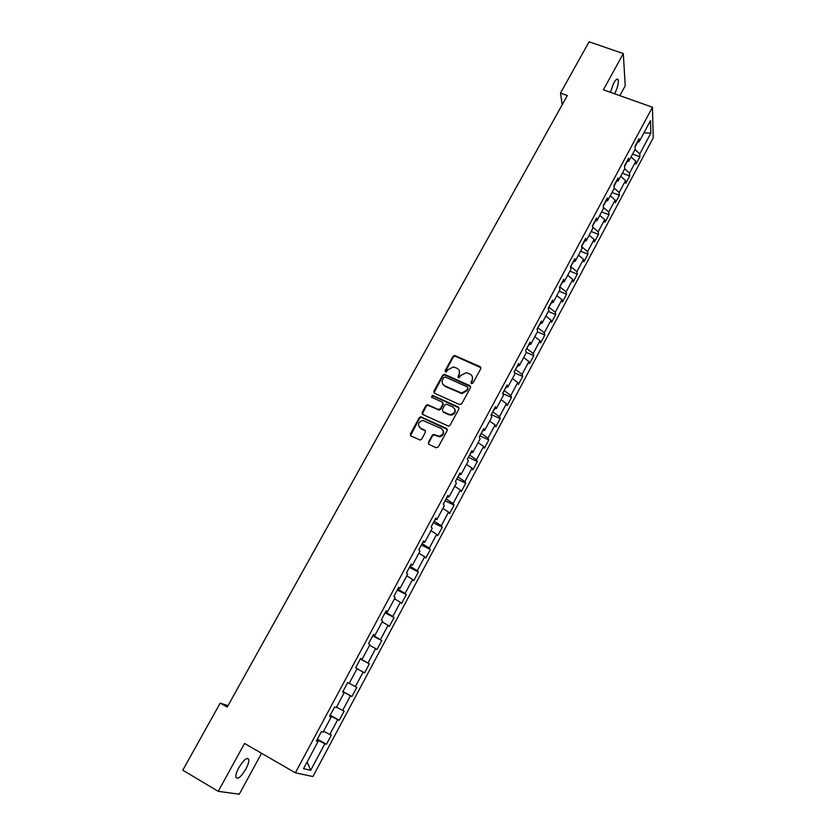 <?xml version="1.0" encoding="UTF-8"?>
<svg xmlns="http://www.w3.org/2000/svg" width="836" height="836" viewBox="0 0 836 836"><rect width="100%" height="100%" fill="white"/><g stroke="black" fill="none" stroke-linecap="round" stroke-linejoin="round"><path stroke-width="1.25" d="M471.462 383.609L472.957 383.087L480.805 368.624L480.146 366.649L454.711 355.509L453.007 356.355L445.139 370.672L445.933 372.145L448.096 369.679L453.394 366.931L456.968 368.248C459.518 369.7 460.208 371.811 459.048 374.559L458.023 376.419L458.839 377.903L460.991 375.427L466.248 372.657L469.905 373.995C472.476 375.458 473.176 377.569 472.016 380.338L470.992 382.209L471.462 383.609M245.857 769.057C248.104 764.794 249.076 761.596 248.773 759.443C247.069 756.967 243.757 759.715 238.835 767.667C236.567 771.952 235.585 775.16 235.898 777.302C237.654 779.758 240.977 776.999 245.857 769.057M614.648 93.81C617.501 87.968 618.692 83.307 618.201 79.848C617.428 78.197 615.954 79.232 613.781 82.973L610.364 92.284M428.377 442.369L429.014 444.418L436.099 447.73L438.263 446.988L447.208 430.519L446.56 428.481L420.759 416.756L419.317 417.634L410.351 433.947L410.978 435.974L420.247 440.081L421.605 439.203L425.451 432.181L424.813 430.153L420.602 428.199C417.268 424.792 417.979 422.211 422.755 420.424L441.189 428.44C444.553 431.742 443.906 434.344 439.266 436.246L433.591 434.448L432.212 435.337L428.377 442.369L428.565 444.083M619.852 95.659L625.234 85.784L623.301 53.577L603.404 89.807L652.456 107.238L295.369 772.809L244.54 743.444L218.238 791.337L182.77 770.196L220.202 703.097L227.225 707.099L567.31 95.523L560.496 93.068L562.2 104.719M623.301 53.577L589.098 41.8L560.496 93.068M459.549 404.561L461.702 403.819L470.49 387.632L469.832 385.636L444.794 374.434L442.662 375.176L433.853 391.196L434.49 393.192L459.549 404.561M458.901 408.982L450.029 425.315L448.629 426.193L422.786 414.489L422.159 412.482L425.963 405.554L427.457 404.676L438.231 409.441L440.373 408.71L442.892 404.101L442.254 402.095L431.71 397.299L432.337 395.292L458.243 406.965L458.901 408.982M652.456 107.238L653.23 137.888L312.915 776.55L295.369 772.809M317.377 739.149L326.448 744.27L331.39 735.011L329.812 734.468L337.723 719.66L339.259 720.266L344.15 711.091L342.645 710.443L350.483 695.761L351.946 696.482L356.805 687.38L355.352 686.628L363.127 672.071L364.527 672.896L369.334 663.888L367.955 663.021L375.657 648.6L376.994 649.53L381.759 640.595L380.443 639.634L388.071 625.338L389.357 626.373L394.08 617.511L392.826 616.445L400.381 602.286L401.604 603.414L406.286 594.636L405.094 593.476L412.587 579.432L413.747 580.654L418.387 571.96L417.248 570.695L424.678 556.776L425.785 558.103L430.383 549.482L429.307 548.123L436.674 534.329L437.709 535.74L442.275 527.192L441.251 525.74L448.556 512.071L449.538 513.576L454.063 505.101L453.102 503.554L460.333 490L461.263 491.599L465.746 483.198L464.837 481.567L472.016 468.129L472.883 469.811L477.335 461.482L476.478 459.769L483.595 446.445L484.41 448.211L488.82 439.955L488.015 438.148L495.069 424.939L495.832 426.799L500.21 418.617L499.458 416.725L506.449 403.621L507.17 405.565L511.496 397.445L510.806 395.47L517.735 382.491L518.404 384.508L522.699 376.461L522.051 374.403L528.927 361.528L529.543 363.639L533.796 355.655L533.211 353.513L540.025 340.743L540.589 342.938L544.811 335.017L544.267 332.801L551.028 320.136L551.541 322.403L555.731 314.555L555.229 312.256L561.938 299.706L562.398 302.047L566.557 294.262L566.108 291.889L572.754 279.433L573.172 281.857L577.289 274.135L576.892 271.69L583.486 259.338L583.852 261.835L587.938 254.175L587.593 251.657L594.124 239.409L594.448 241.97L598.503 234.373L598.2 231.781L604.679 219.638L604.961 222.271L608.984 214.747L608.723 212.072L615.15 200.034L615.39 202.74L619.371 195.269L619.152 192.531L625.537 180.586L625.725 183.356L629.675 175.947L629.508 173.146L635.83 161.296L635.977 164.138L639.906 156.792L639.77 153.918L650.868 133.133L650.512 120.614L639.216 141.702L639.08 138.703L635.057 146.216L635.214 149.184L628.766 161.212L628.588 158.286L624.534 165.862L624.732 168.767L618.232 180.889L618.013 178.037L613.917 185.676L614.157 188.508L607.615 200.734L607.344 197.954L603.216 205.656L603.498 208.415L596.894 220.746L596.58 218.039L592.421 225.804L592.755 228.489L586.099 240.925L585.722 238.291L581.532 246.118L581.919 248.731L575.199 261.271L574.781 258.711L570.549 266.611L570.988 269.14L564.216 281.795L563.746 279.308L559.483 287.281L559.963 289.726L553.129 302.486L552.617 300.082L548.312 308.118L548.844 310.49L541.958 323.354L541.394 321.034L537.046 329.144L537.632 331.432L530.682 344.411L530.066 342.175L525.687 350.347L526.325 352.552L519.323 365.645L518.644 363.493L514.224 371.738L514.924 373.859L507.849 387.058L507.128 384.988L502.666 393.317L503.418 395.344L496.281 408.668L495.508 406.683L491.004 415.074L491.808 417.018L484.619 430.456L483.783 428.565L479.247 437.029L480.104 438.89L472.852 452.443L471.953 450.635L467.376 459.183L468.296 460.95L460.97 474.618L460.019 472.904L455.411 481.526L456.383 483.198L448.995 496.992L447.981 495.382L443.331 504.077L444.355 505.655L436.904 519.564L435.838 518.048L431.136 526.816L432.233 528.3L424.709 542.345L423.591 540.923L418.846 549.774L419.996 551.154L412.409 565.314L411.218 563.997L406.432 572.932L407.654 574.217L399.995 588.502L398.741 587.28L393.913 596.298L395.188 597.479L387.465 611.9L386.148 610.782L381.279 619.884L382.627 620.96L374.831 635.506L373.452 634.503L368.53 643.678L369.94 644.65L362.072 659.332L360.63 658.434L355.666 667.692L357.139 668.56L349.197 683.378L347.682 682.584L342.676 691.936L344.213 692.689L342.729 691.832M326.448 744.27L324.849 743.768L310.678 770.301L303.541 768.66L318.014 741.616L316.342 741.093L321.442 731.563L323.093 732.137L331.181 717.037L329.572 716.4L334.619 706.963L336.208 707.643L344.213 692.689M330.021 716.316L329.99 715.616M323.563 731.27L329.812 734.468M330.304 715.794L337.723 719.66M331.181 717.037L329.718 716.128M336.459 707.183L342.645 710.443M343.136 691.832L350.483 695.761M349.239 683.315L355.352 686.628M357.045 668.737L363.127 672.071M360.724 659.008L367.955 663.021M369.637 645.204L375.657 648.6M362.072 659.332L360.546 658.569M373.608 634.952L372.971 635.391M373.284 635.559L380.443 639.634M382.115 621.89L388.071 625.338M374.831 635.506L373.284 634.806M386.232 611.398L385.427 612.151M385.741 612.307L392.826 616.445M394.487 598.785L400.381 602.286M387.465 611.9L385.898 611.262M398.741 588.042L397.769 589.108M398.082 589.275L405.094 593.476M406.756 575.889L412.587 579.432M399.995 588.502L398.406 587.917M411.134 564.906L409.995 566.285M410.309 566.442L417.248 570.695M418.909 553.181L424.678 556.776M412.409 565.314L410.8 564.791M423.424 541.968L422.117 543.651M422.441 543.808L429.307 548.123M430.958 530.682L436.674 534.329M424.709 542.345L423.079 541.864M435.598 519.24L434.145 521.215M434.459 521.371L441.251 525.74M442.892 508.382L448.556 512.071M436.904 519.564L435.253 519.146M447.668 496.709L446.058 498.977M446.372 499.134L453.102 503.554M454.732 486.27L460.333 490M448.995 496.992L447.312 496.636M459.633 474.378L457.867 476.938M458.18 477.084L464.837 481.567M466.467 464.346L472.016 468.129M460.97 474.618L459.267 474.315M471.483 452.245L469.571 455.087M469.884 455.233L476.478 459.769M478.108 442.62L483.595 446.445M472.852 452.443L471.128 452.182M483.239 430.3L481.181 433.424M481.494 433.56L488.015 438.148M489.635 421.072L495.069 424.939M484.619 430.456L482.874 430.258M494.891 408.543L492.686 411.939M493 412.085L499.458 416.725M501.077 399.712L506.449 403.621M496.281 408.668L494.525 408.511M506.449 386.984L504.098 390.652M504.411 390.788L510.806 395.47M512.416 378.541L517.735 382.491M507.849 387.058L506.073 386.964M517.902 365.604L515.404 369.533M515.718 369.669L522.051 374.403M523.66 357.536L528.927 361.528M519.323 365.645L517.526 365.593M529.251 344.411L526.628 348.602M526.941 348.727L533.211 353.513M534.81 336.72L540.025 340.743M530.682 344.411L528.875 344.411M540.505 323.396L537.747 327.837M538.06 327.973L544.267 332.801M545.856 316.071L551.028 320.136M541.958 323.354L540.129 323.407M551.676 302.559L548.782 307.251M549.085 307.387L555.229 312.256M556.818 295.599L561.938 299.706M553.129 302.486L551.279 302.58M562.743 281.899L559.712 286.842M560.026 286.967L566.108 291.889M567.696 275.295L572.754 279.433M564.216 281.795L562.346 281.931M573.715 261.417L570.56 266.6M570.873 266.726L576.892 271.69M578.47 255.158L583.486 259.338M575.199 261.271L573.318 261.459M584.594 241.102L581.605 246.641M581.626 246.641L587.593 251.657M589.161 235.188L594.124 239.409M586.099 240.925L584.197 241.155M592.484 226.368L595.389 220.955M592.567 226.964L598.2 231.781M599.767 215.385L604.679 219.638M596.894 220.746L594.981 221.017M603.268 206.231L606.09 200.985M603.404 207.443L608.723 212.072M610.28 195.749L615.15 200.034M607.615 200.734L605.682 201.048M613.969 186.271L616.696 181.172M614.126 188.069L619.152 192.531M620.709 176.26L625.537 180.586M618.232 180.889L616.289 181.255M624.576 166.469L627.219 161.526M624.701 168.809L629.508 173.146M631.055 156.938L635.83 161.296M628.766 161.212L626.812 161.609M635.088 146.843L637.659 142.047M635.015 149.55L639.77 153.918M643.971 132.83L650.868 133.133M639.216 141.702L637.241 142.141M218.238 791.337L239.274 794.2L261.574 753.278M228.009 705.688L220.202 703.097M316.886 740.842L317.032 739.797M307.146 761.92L310.678 770.301M317.346 739.975L324.849 743.768M318.014 741.616L316.583 740.644M632.591 154.085L639.906 156.792M622.35 173.198L629.675 175.947M612.036 192.468L619.371 195.269M601.638 211.895L608.984 214.747M591.146 231.488L598.503 234.373M580.571 251.228L587.938 254.175M569.912 271.146L577.289 274.135M559.169 291.221L566.557 294.262M548.332 311.462L555.731 314.555M537.402 331.871L544.811 335.017M526.283 352.405L533.796 355.655M514.61 372.919L522.699 376.461M502.76 393.557L511.496 397.445M491.275 414.572L500.21 418.617M479.874 435.849L488.82 439.955M468.379 457.313L477.335 461.482M456.78 478.955L465.746 483.198M445.086 500.785L454.063 505.101M433.288 522.803L442.275 527.192M421.386 545.02L430.383 549.482M409.389 567.425L418.387 571.96M397.278 590.028L406.286 594.636M385.062 612.83L394.08 617.511M372.731 635.83L381.759 640.595M360.295 659.04L369.334 663.888M342.896 691.518L351.946 696.482M330.199 715.229L339.259 720.266M471.117 383.358L472.256 380.913L472.371 376.66M459.382 370.818L459.298 375.134L458.159 377.579M480.972 367.735L454.983 356.105L453.279 356.962L445.285 371.853M470.658 386.671L444.564 374.894L442.944 375.751L433.999 392.826M467.711 388.259L467.251 386.859L445.274 377.015L443.78 377.527L442.704 379.492C441.523 382.251 442.202 384.361 444.742 385.835L461.671 393.045L466.634 390.234L467.711 388.259L467.961 388.824L467.836 387.674M442.693 384.006L444.742 385.835M467.961 388.824L466.885 390.799L461.932 393.599L445.024 386.41M443.038 403.036L443.174 404.655L440.656 409.253L439.182 410.131L427.76 405.22L426.266 406.097L422.326 414.165M459.048 407.937L433.048 395.95L431.439 397.121M448.807 414.28L450.667 414.656C455.505 412.9 456.216 410.319 452.819 406.902L446.34 404.112L444.846 404.99L442.328 409.598L442.965 411.615L450.938 415.199C454.617 414.395 455.913 412.326 454.805 408.982M449.078 414.823L443.247 412.158M443.101 430.362C444.344 433.644 443.164 435.775 439.548 436.768L433.884 434.971L432.505 435.849L428.68 442.871M419.097 426.945L420.602 428.199M425.566 431L420.916 428.711M447.344 429.39L421.072 417.289L419.63 418.167L410.56 435.681M547.444 131.252L548.071 130.123M547.81 130.426L549.722 127.156M537.12 149.811L537.726 148.724M537.475 149.017L539.387 145.736M526.711 168.527L527.297 167.482M527.056 167.764L528.979 164.462M516.22 187.4L516.784 186.386M516.543 186.647L518.477 183.345M505.655 206.408L506.188 205.437M505.958 205.698L507.891 202.375M494.996 225.574L495.508 224.644M495.278 224.884L497.232 221.55M484.243 244.896L484.744 244.007M484.525 244.237L486.479 240.893M473.416 264.375L473.887 263.528M473.678 263.748L475.632 260.383M462.496 284.01L462.945 283.205M462.736 283.404L464.711 280.039M451.492 303.813L451.921 303.04M451.712 303.238L453.687 299.852M440.394 323.762L440.791 323.041M440.603 323.219L442.578 319.822M455.212 355.822L454.47 355.499M429.202 343.889L429.579 343.209M429.39 343.377L431.386 339.959M417.916 364.172L418.272 363.535M418.094 363.691L420.09 360.264M406.547 384.633L406.871 384.037M406.704 384.173L408.71 380.746M395.073 405.251L395.376 404.708M395.209 404.833L397.225 401.385M383.63 425.67L385.647 422.201M371.947 446.675L373.974 443.195M360.17 467.857L362.207 464.367M348.288 489.217L350.336 485.716M336.312 510.754L338.361 507.243M324.222 532.48L326.291 528.958M312.037 554.393L314.106 550.851M299.748 576.506L301.827 572.942M287.354 598.795L289.434 595.222M274.845 621.284L276.946 617.689M264.343 640.345L262.305 644.013M251.552 663.167L249.567 666.919M238.73 686.22L236.724 690.013M472.256 380.913L472.016 380.338M458.285 377.005L458.023 376.419M459.298 375.134L459.048 374.559M445.41 371.257L445.139 370.672M453.279 356.962L453.007 356.355M455.39 356.23L455.129 355.624M480.376 367.244L480.146 366.649M471.243 382.784L470.992 382.209M434.145 391.76L433.853 391.196M442.944 375.751L442.662 375.176M445.065 375.019L444.794 374.434M470.083 386.201L469.832 385.636M460.03 393.171L459.779 392.606M466.885 390.799L466.634 390.234M422.462 413.015L422.159 412.482M426.266 406.097L425.963 405.554M428.398 405.355L428.105 404.812M438.513 409.985L438.231 409.441M440.656 409.253L440.373 408.71M443.174 404.655L442.892 404.101M433.048 395.95L432.755 395.386M458.504 407.519L458.243 406.965M419.63 418.167L419.317 417.634M421.762 417.436L421.459 416.903M446.832 429.004L446.56 428.481M246.986 758.409L248.773 759.443M616.623 79.295L618.201 79.848M454.983 356.105L454.711 355.509M444.564 374.894L444.292 374.309M461.932 393.599L461.671 393.045M427.76 405.22L427.457 404.676M439.182 410.131L438.9 409.588M432.63 395.856L432.337 395.292M450.938 415.199L450.667 414.656M433.884 434.971L433.591 434.448M439.548 436.768L439.266 436.246M421.072 417.289L420.759 416.756"/></g></svg>
